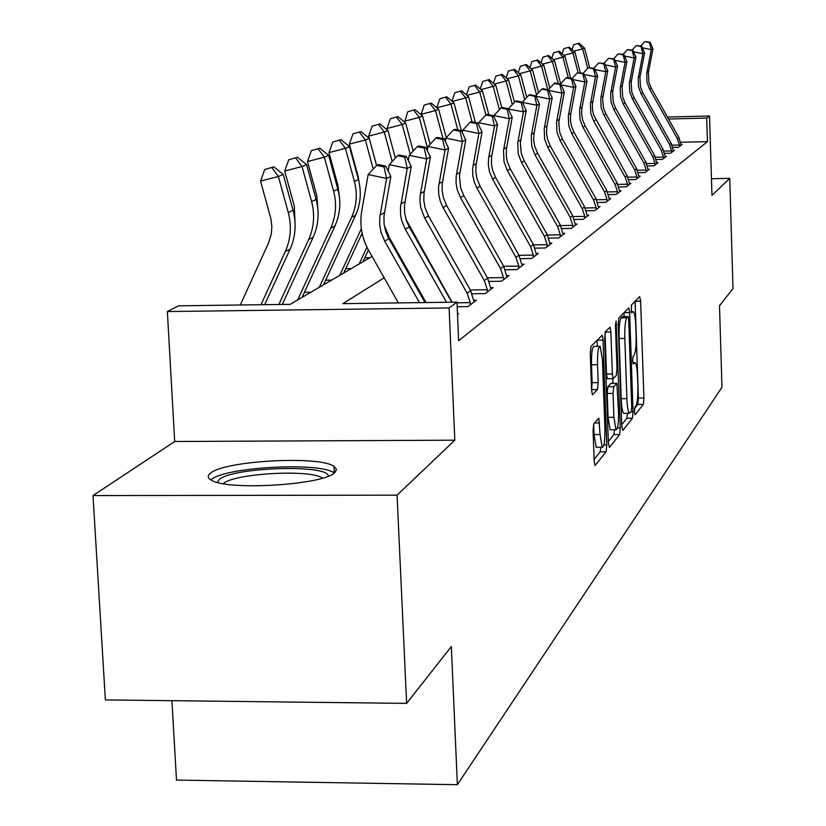 <?xml version="1.0" encoding="UTF-8"?>
<svg xmlns="http://www.w3.org/2000/svg" width="826" height="826" viewBox="0 0 826 826"><rect width="100%" height="100%" fill="white"/><g stroke="black" fill="none" stroke-linecap="round" stroke-linejoin="round"><path stroke-width="1.24" d="M634.399 411.74L635.08 414.858L643.34 404.337L643.919 398.018L640.625 301.191L639.675 296.575L631.312 305.145L631.415 312.878L633.377 311.65C634.636 313.219 635.452 318.186 635.813 326.549L636.092 334.736C636.299 345.475 635.659 352.248 634.162 355.056L633.067 356.305L632.644 360.786L633.17 364.008L635.194 362.624C636.412 364.194 637.197 369.046 637.548 377.193L637.827 385.339C638.033 396.046 637.393 402.881 635.906 405.845L634.822 407.218L634.399 411.74M334.757 472.658L336.564 469.333L333.952 466.287C319.032 455.539 225.353 460.598 210.733 472.999C207.192 475.621 207.45 478.037 211.497 480.247C227.842 490.881 323.534 484.934 334.757 472.658M593.791 423.738L593.068 430.811L594.162 460.825L594.968 465.606L606.119 451.791L606.8 444.873L603.052 340.157L602.206 335.222L590.982 346.466L590.249 353.435L591.571 389.955L592.418 394.89L597.456 389.552L598.169 382.614L597.528 364.751C597.394 352.599 598.272 346.455 600.182 346.311L602.433 359.486L604.911 428.591C605.035 440.96 604.126 447.186 602.185 447.269L600.048 434.538L598.809 418.121L593.791 423.738M406.629 703.38L105.367 699.921L92.997 495.569L397.069 495.166L406.629 703.38L451.337 646.562L457.367 784.7L721.976 387.27L719.508 305.723L733.003 288.573L729.75 178.375L711.95 195.318L709.534 116.022L706.726 118.097L707.438 141.659L458.616 340.746L456.974 302.14L449.107 307.943L167.358 311.547L178.488 305.816L290.236 304.34L372.051 256.411M397.069 495.166L454.806 440.186L449.107 307.943M621.761 425.979L622.794 430.522L632.437 418.235L633.046 411.73L629.629 312.6L628.854 307.871L618.85 317.907L618.199 324.442L621.761 425.979M619.645 434.538L609.443 447.547L608.359 442.901L604.632 338.526L605.313 331.773L610.053 327.168L610.879 332.042L612.365 373.961L613.16 378.731L616.32 375.407L616.981 368.757L615.453 325.516L616.093 320.901L620.295 427.837L619.645 434.538L613.873 434.569L608.308 441.569M729.75 178.375L711.444 178.746M707.438 141.659L680.727 142.258M419.587 291.144L418.854 291.64M681.078 144.467L682.152 144.447L678.476 147.224L672.767 147.358M673.304 150.322L674.419 150.301L670.609 153.192L664.651 153.316M665.229 156.403L666.386 156.382L662.421 159.387L656.226 159.521M656.825 162.732L658.033 162.701L653.913 165.83L647.45 165.964M648.09 169.309L649.35 169.289L645.054 172.541L638.312 172.675M638.983 176.165L640.305 176.134L635.824 179.521L628.782 179.665M629.495 183.3L630.878 183.269L626.211 186.81L618.839 186.955M619.603 190.744L621.038 190.713L616.175 194.409L608.463 194.554M609.278 198.519L610.775 198.488L605.685 202.339L597.611 202.494M598.478 206.645L600.048 206.614L594.73 210.64L586.253 210.795M587.183 215.132L588.835 215.101L583.27 219.324L574.369 219.489M575.35 224.032L577.085 224.001L571.251 228.42L561.897 228.585M562.95 233.355L564.778 233.324L558.655 237.96L548.805 238.125M549.94 243.133L551.861 243.102L545.428 247.976L535.042 248.141M536.27 253.406L538.294 253.375L531.531 258.497L520.566 258.672M521.877 264.217L524.014 264.186L516.89 269.575L505.295 269.751M506.72 275.605L508.981 275.574L501.475 281.253L489.188 281.429M490.727 287.613L493.122 287.582L485.192 293.581L472.162 293.757M473.835 300.303L476.365 300.261L467.991 306.611L457.17 306.756M457.459 313.704L458.647 313.684L457.501 314.551M363.213 261.15L363.987 261.14M344.101 272.188L345.154 272.177M323.957 283.814L325.31 283.793M302.688 296.08L304.381 296.049M171.932 700.685L176.485 780.085L457.367 784.7M454.806 440.186L174.699 441.497L92.997 495.569M174.699 441.497L167.358 311.547M384.162 277.815L342.914 303.648L456.974 302.14M404.75 264.919L404.007 265.394M706.726 118.097L668.554 119.016M667.449 117.044L709.534 116.022M392.236 244.589L393 244.145M634.492 408.591L637.848 404.379L638.426 398.049L635.122 301.242M624.126 316.616L623.991 312.641L629.629 312.6M621.72 424.688L626.82 418.266L627.45 413.258M631.291 411.658L631.725 407.104L628.71 319.868L628.163 316.565L626.82 317.814C625.272 320.55 624.601 327.426 624.807 338.454L626.903 398.628C627.254 406.774 628.049 411.637 629.278 413.248L631.291 411.658M622.515 316.647L628.008 316.585L622.505 316.637M624.363 413.279L623.609 413.289C622.37 411.678 621.575 406.805 621.214 398.669L619.108 338.515C618.891 327.499 619.572 320.622 621.142 317.886L622.339 316.647M605.024 332.434L606.511 374.013L607.317 378.783L613.129 378.7L607.317 378.783M612.789 378.731L612.944 383.367M613.894 417.285L615.959 429.757C617.776 429.613 618.622 423.583 618.488 411.678L616.877 383.336L613.718 386.702L613.057 393.434L613.894 417.285L608.06 417.326L610.135 429.788L610.837 429.788M611.095 383.409L616.599 383.367M608.06 417.326L607.203 393.475L607.874 386.754L610.796 383.409M613.873 434.569L614.544 429.768M596.992 447.289L596.196 447.289L594.039 434.569L593.657 423.965M599.459 346.321L594.183 346.373C592.252 346.517 591.364 352.661 591.499 364.803L597.528 364.751M591.561 389.397L592.149 382.655L591.499 364.803M597.312 346.342L597.095 340.198L603.052 340.157M594.111 459.462L600.172 451.822L600.884 447.269M578.974 43.22L573.657 44.718L578.974 43.22L584.529 48.094L589.599 67.412M584.529 48.094L582.629 48.889L587.73 68.279M578.21 43.53L582.629 48.889L573.853 51.181M572.015 49.581L573.657 44.718M672.034 145.18L679.457 145.015L677.413 138.716L649.535 88.96L646.985 82.197L646.686 73.782L651.28 49.601L642.411 47.825M679.457 145.015L679.488 146.46L681.161 145.19L678.951 137.581L651.187 88.01L648.926 82.445L648.338 72.894L652.922 48.796L651.28 49.601L649.442 42.539L650.103 42.229L644.786 41.61L649.442 42.539M644.786 41.61L640.78 45.988M652.922 48.796L650.103 42.229M569.248 47.154L563.817 48.693L569.248 47.154L574.917 52.121L580.327 72.719M574.917 52.121L572.955 52.947L578.066 72.409M568.453 47.474L572.955 52.947L563.817 55.332M562.093 53.824L563.817 48.693M559.14 51.253L553.596 52.823L559.14 51.253L564.932 56.302L570.714 78.274M564.932 56.302L562.888 57.159L568.319 77.789M558.324 51.584L562.888 57.159L553.399 59.648M551.768 58.233L553.596 52.823M548.64 55.507L542.971 57.118L548.64 55.507L554.556 60.659L560.668 83.829M554.556 60.659L552.429 61.547L558.242 83.581M547.783 55.858L552.429 61.547L542.548 64.129M541.04 62.817L542.971 57.118M663.898 151.086L671.621 150.91L669.535 144.498L641.121 93.792L638.519 86.906L638.209 78.336L642.876 53.69L633.656 51.842M671.621 150.91L671.652 152.397L673.397 151.075L671.135 143.321L642.835 92.811L640.522 87.143L639.923 77.407L644.579 52.864L642.876 53.69L641.017 46.493L641.699 46.173L636.268 45.544L641.017 46.493M636.268 45.544L632.107 50.087M644.579 52.864L641.699 46.173M655.431 157.229L663.474 157.054L661.358 150.508L632.375 98.821L629.722 91.789L629.391 83.054L634.141 57.944L624.539 56.013M663.474 157.054L663.505 158.561L665.312 157.188L663.02 149.289L634.151 97.798L631.797 92.016L631.188 82.094L635.917 57.077L634.141 57.944L632.262 50.593L632.974 50.262L627.419 49.622L632.262 50.593M627.419 49.622L623.083 54.361M635.917 57.077L632.974 50.262M646.613 163.61L655.008 163.434L652.839 156.764L623.279 104.045L620.574 96.879L620.233 87.969L625.065 62.363L615.05 60.35M655.008 163.434L655.039 164.973L656.918 163.548L654.574 155.494L625.127 102.982L622.732 97.086L622.092 86.978L626.913 61.465L625.065 62.363L623.145 54.867L623.888 54.516L618.209 53.876L623.145 54.867M618.209 53.876L613.708 58.801M626.913 61.465L623.888 54.516M537.716 59.937L531.913 61.578L537.716 59.937L543.766 65.182L549.837 88.186M543.766 65.182L541.546 66.111L547.772 89.673M536.817 60.298L541.546 66.111L531.252 68.806M529.869 67.598L531.913 61.578M637.435 170.259L646.2 170.073L643.991 163.269L613.811 109.486L611.044 102.176L610.703 93.09L615.618 66.958L605.169 64.851M646.2 170.073L646.231 171.643L648.193 170.166L645.787 161.948L615.742 108.371L613.284 102.362L612.634 92.047L617.538 66.028L615.618 66.958L613.666 59.307L614.441 58.945L608.638 58.295L613.666 59.307M608.638 58.295L603.93 63.426M617.538 66.028L614.441 58.945M217.259 482.363L219.365 479.4C233.603 467.041 328.985 464.191 328.263 476.168M322.512 478.109L322.223 477.934C310.163 469.178 234.966 473.319 223.536 483.406L223.206 483.654M334.324 473.009L333.88 472.73C319.043 461.93 225.983 466.979 211.477 479.421L210.867 479.896M526.327 64.542L520.401 66.235L526.327 64.542L532.522 69.9L538.552 92.698M532.522 69.9L530.22 70.871L536.559 94.866M525.398 64.924L530.22 70.871L519.482 73.669M518.232 72.595L520.401 66.235M627.863 177.177L637.022 176.991L634.76 170.042L603.951 115.144L601.132 107.69L600.77 98.418L605.768 71.748L594.865 69.549M637.022 176.991L637.053 178.592L639.097 177.053L636.639 168.669L605.964 113.998L603.455 107.855L602.639 98.645L607.771 70.778L605.768 71.748L603.796 63.932L604.601 63.561L598.654 62.9L603.796 63.932M598.654 62.9L593.76 68.248M607.771 70.778L604.601 63.561M514.474 69.353L508.403 71.077L514.474 69.353L520.803 74.815L526.781 97.375M520.803 74.815L518.398 75.816L524.706 99.626M513.504 69.745L518.398 75.816L507.195 78.749M506.101 77.799L508.403 71.077M617.879 184.384L627.461 184.198L625.148 177.105L593.677 121.05L590.786 113.43L590.414 103.962L595.505 76.746L584.106 74.443M627.461 184.198L627.481 185.84L629.618 184.229L627.099 175.67L593.595 114.886L592.448 109.59L592.376 104.179L597.601 75.734L595.505 76.746L593.502 68.764L594.338 68.372L588.257 67.701L593.502 68.764M588.257 67.701L583.135 73.287M597.601 75.734L594.338 68.372M502.094 74.361L495.879 76.137L502.094 74.361L508.579 79.936L514.495 102.218M508.579 79.936L506.07 80.989L512.337 104.561M501.083 74.774L506.07 80.989L494.371 84.046M493.432 83.24L495.879 76.137M607.451 191.911L617.476 191.715L615.112 184.477L582.95 127.214L579.997 119.429L579.615 109.765L584.798 81.96L572.872 79.544M617.476 191.715L617.507 193.398L619.727 191.715L617.156 182.969L585.138 125.955L582.526 119.553L581.618 114.102L581.814 108.578L586.976 80.896L584.798 81.96L582.764 73.793L583.641 73.38L577.405 72.709L582.764 73.793M577.405 72.709L572.057 78.542M586.976 80.896L583.641 73.38M489.178 79.595L482.807 81.413L489.178 79.595L495.827 85.284L501.764 107.628M495.827 85.284L493.205 86.389L499.4 109.682M488.125 80.029L493.205 86.389L480.969 89.58M480.216 88.94L482.807 81.413M596.537 199.768L607.058 199.572L604.642 192.169L571.757 133.647L568.732 125.697L568.34 115.816L573.616 87.401L561.122 84.871M607.058 199.572L607.079 201.286L609.402 199.531L606.769 190.599L574.039 132.336L571.365 125.789L570.436 120.214L570.632 114.577L575.898 86.296L573.616 87.401L571.54 79.048L572.459 78.625L566.997 77.52L566.078 77.943L571.54 79.048M566.078 77.943L560.472 84.035M575.898 86.296L572.459 78.625M475.683 85.068L469.147 86.936L475.683 85.068L482.487 90.881L488.847 114.731M482.487 90.881L479.751 92.027L485.874 114.99L492.193 116.239L493.411 115.671L487.144 114.38L485.905 114.948L478.76 122.692L478.46 124.344M474.578 85.522L479.751 92.027L466.948 95.362M466.391 94.897L469.147 86.936M585.128 207.987L596.165 207.78L593.688 200.212L560.049 140.368L556.961 132.243L556.548 122.134L561.928 93.101L548.825 90.426M596.165 207.78L596.186 209.536L598.613 207.698L595.918 198.57L562.434 138.995L559.698 132.315L558.789 122.279L564.303 91.934L561.928 93.101L559.822 84.551L560.771 84.097L555.196 82.961L554.225 83.416L559.822 84.551M554.225 83.416L548.361 89.786M564.303 91.934L560.771 84.097M461.558 90.788L454.847 92.708L461.558 90.788L468.548 96.725L475.425 122.485M468.548 96.725L465.678 97.922L472.049 121.794M460.402 91.263L465.678 97.922L452.256 101.422M451.925 101.144L454.847 92.708M573.172 216.577L584.767 216.371L582.237 208.627L547.803 147.41L544.633 139.088L544.21 128.753L549.693 99.048L535.94 96.25M584.767 216.371L584.787 218.167L587.327 216.247L584.571 206.913L550.302 145.975L547.504 139.129L546.523 133.306L546.729 127.41L552.181 97.84L549.693 99.048L547.545 90.302L548.557 89.828L542.847 88.671L541.835 89.136L547.545 90.302M541.835 89.136L535.682 95.816M552.181 97.84L548.557 89.828M446.773 96.787L439.886 98.759L446.773 96.787L453.939 102.847L461.383 130.673L454.796 129.321L453.422 129.95L460.041 131.313L461.393 130.684L465.771 139.904L462.405 141.545L445.864 138.118L445.276 141.37M453.939 102.847L450.934 104.107L457.852 129.95M445.555 97.272L450.934 104.107L436.861 107.772M436.768 107.7L439.886 98.759M560.637 225.581L572.831 225.364L570.229 217.444L534.98 154.772L531.727 146.264L531.283 135.691L536.879 105.294L522.424 102.341M572.831 225.364L572.852 227.202L575.515 225.188L572.676 215.648L537.592 153.275L534.721 146.274L533.72 140.306L533.926 134.277L539.492 104.024L536.879 105.294L534.701 96.322L535.744 95.826L529.91 94.639L528.846 95.124L534.701 96.322M528.846 95.124L522.352 102.187M539.492 104.024L535.744 95.826M421.043 114.721L424.192 105.098L431.275 103.064L424.192 105.098M431.275 103.064L438.637 109.269L446.257 137.694M438.637 109.269L435.488 110.591L442.994 138.582M429.995 103.58L435.488 110.591L420.95 114.37M547.462 235.018L560.317 234.791L557.653 226.685L521.526 162.505L518.201 153.791L517.737 142.96L523.436 111.83L508.393 109.094M560.317 234.791L560.338 236.69L563.125 234.574L560.214 224.796L524.262 160.925L521.33 153.76L520.328 143.012L526.172 110.498L523.436 111.83L521.216 102.641L522.321 102.125L516.343 100.906L515.228 101.412L521.216 102.641M515.228 101.412L508.455 108.764M526.172 110.498L522.321 102.125M404.637 122.207L407.724 111.747L415.003 109.651L407.724 111.747M415.003 109.651L422.571 116.001L430.15 144.209M422.571 116.001L419.257 117.395L427.651 148.701M413.661 110.199L419.257 117.395L404.389 121.257M533.617 244.919L547.173 244.692L544.437 236.391L507.401 170.621L503.984 161.689L503.509 150.59L509.322 118.707L493.979 115.557L493.803 116.518M547.173 244.692L547.194 246.633L550.126 244.413L547.132 234.408L510.282 168.969L507.267 161.617L506.214 155.36L506.41 149.031L512.203 117.302L509.322 118.707L507.071 109.269L508.227 108.733L502.105 107.473L500.938 108.02L507.071 109.269M500.938 108.02L493.979 115.557M512.203 117.302L508.227 108.733M387.404 130.085L386.971 128.495L390.409 118.737L397.905 116.58L390.409 118.737M397.905 116.58L405.69 123.084L413.207 151.003M405.69 123.084L402.21 124.54L410.212 154.235M387.002 232.942L386.578 233.841M388.313 235.73L387.859 236.711M364.772 257.795L369.831 257.712M396.501 117.147L402.21 124.54L386.971 128.495M519.048 255.327L533.369 255.1L530.56 246.582L492.554 179.149L489.446 171.581L488.352 165.128L488.548 158.613L494.485 125.924L478.76 122.692M533.369 255.1L533.379 257.092L536.466 254.759L533.389 244.506L495.59 177.404L492.492 169.877L491.408 163.465L491.604 156.981L497.51 124.458L494.485 125.924L492.193 116.239M497.51 124.458L493.411 115.671M376.604 165.468L368.654 136.114L372.206 126.089L379.919 123.869L372.206 126.089M379.919 123.869L387.931 130.529L395.375 158.086M387.931 130.529L384.276 132.067L392.216 161.493M366.94 247.191L359.165 263.959M368.396 249.968L362.934 261.759M345.712 268.708L351.215 268.626M378.442 124.468L384.276 132.067L368.654 136.114M503.684 266.282L518.831 266.055L515.951 257.32L476.932 188.121L474.227 181.968L472.771 175.411L472.637 168.721L478.873 133.533L462.746 130.198L462.312 132.614M518.831 266.055L518.852 268.099L522.094 265.642L518.934 255.12L480.123 186.294L476.943 178.571L475.828 171.984L476.024 165.334L482.054 131.974L478.873 133.533L476.54 123.58L477.82 122.981L471.388 121.659L470.097 122.258L476.54 123.58M470.097 122.258L462.746 130.198M482.054 131.974L477.82 122.981M359.217 182.845L358.092 176.33L349.357 144.137L353.012 133.843L360.972 131.551L353.012 133.843M360.972 131.551L369.232 138.376L376.573 165.499M369.232 138.376L365.371 139.986L373.238 169.072M361.334 228.678L339.754 275.337M362.118 233.252L343.719 273.014M325.62 280.2L331.598 280.107M359.413 132.181L365.371 139.986L349.357 144.137M487.464 277.825L503.519 277.598L500.556 268.626L460.474 197.579L457.181 189.608L456.024 182.814L456.22 175.959L462.405 141.545L460.041 131.313M503.519 277.598L503.53 279.694L506.957 277.102L503.695 266.313L463.83 195.648L460.567 187.719L459.432 175.835L465.771 139.904M453.422 129.95L445.864 138.118M339.249 195.886L337.989 185.674L328.996 152.614L332.775 142.02L340.983 139.646L332.775 142.02M340.983 139.646L349.501 146.646L358.432 179.572C361.633 191.973 360.683 203.877 355.583 215.287L323.462 284.877M349.501 146.646L345.423 148.35L354.416 181.462C357.627 193.924 356.677 205.891 351.556 217.372L319.28 287.324M304.412 292.311L310.917 292.228M339.331 140.317L345.423 148.35L328.996 152.614M470.314 290.009L487.361 289.771L484.304 280.561L443.097 207.563L440.227 201.069L438.689 194.162L438.534 187.099L445.038 150.002L428.044 146.47L427.3 150.652M487.361 289.771L487.371 291.939L490.985 289.193L487.629 278.114L446.649 205.519L443.283 197.373L442.096 190.445L442.292 183.434L448.59 148.267L445.038 150.002L442.622 139.47L444.047 138.809L437.274 137.405L435.839 138.066L442.622 139.47M435.839 138.066L428.044 146.47M448.59 148.267L444.047 138.809M317.865 209.071L316.75 195.545L307.478 161.555L311.381 150.662L319.858 148.205L311.381 150.662M319.858 148.205L328.655 155.381L337.865 189.237C341.169 201.978 340.198 214.202 334.974 225.932L302.079 297.401M328.655 155.381L324.339 157.188L333.611 191.229C336.936 204.043 335.965 216.34 330.71 228.131L297.649 299.993M318.124 148.907L324.339 157.188L307.478 161.555M456.995 302.822L470.273 302.646L467.134 293.168L424.729 218.116L420.816 207.925L419.928 200.708L420.217 195.277L426.67 158.933L409.221 155.309L408.292 160.502M470.273 302.646L470.283 304.866L474.114 301.975L470.644 290.587L428.488 215.958L425.029 207.584L423.8 200.45L423.996 193.243L430.429 157.105L426.67 158.933L424.213 148.102L425.731 147.389L418.772 145.954L417.244 146.656L424.213 148.102M406.072 219.602L452.09 302.213M417.244 146.656L409.221 155.309M430.429 157.105L425.731 147.389M295.047 222.638L294.273 205.994L284.702 171.023L288.749 159.8L297.515 157.26L288.749 159.8M297.515 157.26L306.601 164.632L316.1 199.448C319.507 212.561 318.537 225.137 313.178 237.186L282.306 304.443M306.601 164.632L302.037 166.542L311.598 201.565C315.026 214.75 314.045 227.398 308.666 239.519L278.858 304.495M295.677 158.003L302.037 166.542L284.702 171.023M446.567 302.285L405.298 229.277L401.704 220.614L400.61 215.101L400.434 207.636L407.228 168.401L389.273 164.653L388.158 170.972M451.791 302.213L409.273 226.995L406.247 220.17L404.616 212.901L404.451 205.478L411.214 166.46L407.228 168.401L404.73 157.239L406.33 156.486L399.175 154.999L397.554 155.742L404.73 157.239M384.255 225.25L389.604 238.136L426.04 302.553M397.554 155.742L389.273 164.653M411.214 166.46L406.33 156.486M240.283 305L268.502 243.092L271.279 234.119L271.847 226.541L270.918 218.942L260.562 181.07L264.754 169.495L273.829 166.852L264.754 169.495M273.829 166.852L283.225 174.431L293.044 210.279C296.565 223.774 295.574 236.721 290.081 249.122L264.65 304.68M283.225 174.431L278.383 176.465L288.264 212.519C291.805 226.097 290.814 239.117 285.29 251.589L260.985 304.722M271.878 167.647L278.383 176.465L260.562 181.07M419.484 302.636L384.679 241.12L380.982 232.199L379.661 224.6L379.857 216.928L386.609 178.437L368.138 174.565L361.716 211.136C359.475 224.868 361.757 237.898 368.541 250.226L398.369 302.915M425.029 302.564L388.901 238.693L385.783 231.672L384.1 224.187L383.914 216.546L390.832 176.382L386.609 178.437L384.059 166.924L385.763 166.129L378.401 164.591L376.677 165.376L384.059 166.924M376.677 165.376L368.138 174.565M390.832 176.382L385.763 166.129M632.799 362.738L634.43 362.717M631.064 311.732L632.675 311.712M635.122 301.263L640.625 301.191M638.426 398.049L643.919 398.018M637.848 404.379L643.34 404.337M631.219 411.74L633.046 411.73M626.82 418.266L632.437 418.235M621.142 317.886L626.82 317.814M619.108 338.515L624.807 338.454M621.214 398.669L626.903 398.628M605.128 332.104L610.879 332.042M606.511 374.013L612.365 373.961M615.442 324.298L616.65 324.277M617.466 427.847L620.295 427.837M607.874 386.754L613.718 386.702M607.203 393.475L613.057 393.434M594.441 422.974L599.624 422.943M594.039 434.569L600.048 434.538M592.149 382.655L598.169 382.614M591.561 389.593L597.456 389.552M603.92 444.884L606.8 444.873M600.172 451.822L606.119 451.791M649.535 88.96L651.187 88.01M646.882 72.595L648.534 71.707M677.413 138.716L678.951 137.581M641.121 93.792L642.835 92.811M638.405 77.117L640.129 76.198M669.535 144.498L671.135 143.321M632.375 98.821L634.151 97.798M629.598 81.826L631.384 80.865M661.358 150.508L663.02 149.289M623.279 104.045L625.127 102.982M620.44 86.709L622.298 85.718M652.839 156.764L654.574 155.494M613.811 109.486L615.742 108.371M610.91 91.8L612.851 90.767M643.991 163.269L645.787 161.948M603.951 115.144L605.964 113.998M600.987 97.096L603.001 96.022M634.76 170.042L636.639 168.669M593.677 121.05L595.763 119.853M590.642 102.63L592.738 101.505M625.148 177.105L627.099 175.67M582.95 127.214L585.138 125.955M579.842 108.392L582.041 107.215M615.112 184.477L617.156 182.969M571.757 133.647L574.039 132.336M568.567 114.411L570.859 113.193M604.642 192.169L606.769 190.599M560.049 140.368L562.434 138.995M556.776 120.71L559.181 119.429M593.688 200.212L595.918 198.57M547.803 147.41L550.302 145.975M544.448 127.297L546.957 125.955M582.237 208.627L584.571 206.913M534.98 154.772L537.592 153.275M531.531 134.194L534.164 132.79M570.229 217.444L572.676 215.648M445.782 138.561L444.274 139.264M521.526 162.505L524.262 160.925M517.974 141.432L520.741 139.955M557.653 226.685L560.214 224.796M427.971 146.925L427.279 147.245M507.401 170.621L510.282 168.969M503.757 149.021L506.658 147.472M544.437 236.391L547.132 234.408M492.554 179.149L495.59 177.404M488.806 157.002L491.852 155.381M530.56 246.582L533.389 244.506M476.932 188.121L480.123 186.294M473.071 165.406L476.282 163.693M515.951 257.32L518.934 255.12M460.474 197.579L463.83 195.648M456.489 174.265L459.875 172.458M500.556 268.626L503.695 266.313M358.432 179.572L354.416 181.462M355.583 215.287L351.556 217.372M443.097 207.563L446.649 205.519M438.988 183.609L442.56 181.699M484.304 280.561L487.629 278.114M337.865 189.237L333.611 191.229M334.974 225.932L330.71 228.131M424.729 218.116L428.488 215.958M420.486 193.49L424.275 191.467M467.134 293.168L470.644 290.587M316.1 199.448L311.598 201.565M313.178 237.186L308.666 239.519M405.298 229.277L409.273 226.995M400.909 203.95L404.916 201.802M293.044 210.279L288.264 212.519M290.081 249.122L285.29 251.589M384.679 241.12L388.901 238.693M380.136 215.039L384.389 212.767M333.952 466.287L334.282 472.988M632.788 362.645L634.513 362.624M631.054 311.681L632.737 311.66M623.609 413.289L629.278 413.248M610.135 429.788L615.959 429.757M611.075 383.378L616.63 383.336M596.196 447.289L602.185 447.269"/></g></svg>
